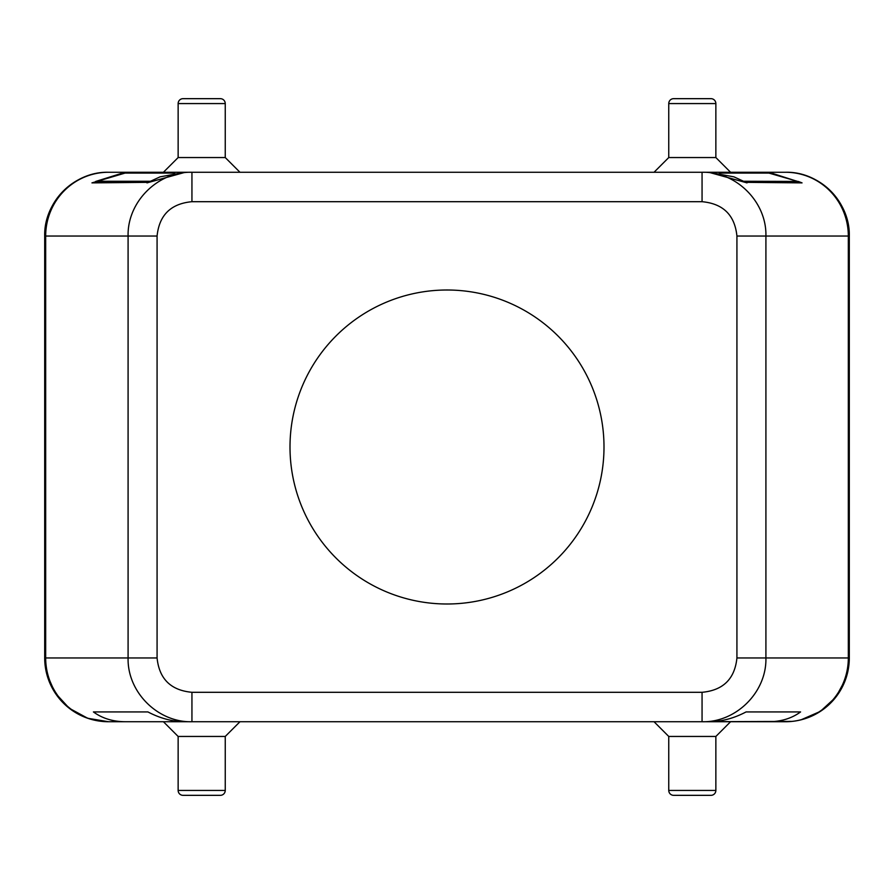 <?xml version="1.0" encoding="UTF-8"?>
<svg xmlns="http://www.w3.org/2000/svg" width="894" height="894" viewBox="0 0 894 894"><rect width="100%" height="100%" fill="white"/><g stroke="black" fill="none" stroke-linecap="round" stroke-linejoin="round"><path stroke-width="1.34" d="M447 603.998A156.998 156.998 0 0 1 290.002 447A156.998 156.998 0 0 1 447 290.002A156.998 156.998 0 0 1 603.998 447A156.998 156.998 0 0 1 447 603.998M715.859 790.43L668.757 790.43A4.906 4.906 0 0 0 673.663 795.336L710.953 795.336A4.906 4.906 0 0 0 715.859 790.43L715.859 736.455L730.577 721.737M668.757 790.43L668.757 736.455L654.039 721.737M730.577 172.263L715.859 157.545L715.859 103.57L668.757 103.57L668.757 157.545L654.039 172.263M185.281 172.263L191.942 172.263L185.281 172.263L146.974 182.89L160.048 176.856L185.281 172.263M801.002 719.838L820.301 711.423L835.801 697.208L845.836 678.714L849.3 657.962L845.836 678.714L835.801 697.208L820.301 711.423L801.002 719.838L820.301 711.423L835.801 697.208L845.836 678.714L849.3 657.962L848.328 657.962A63.776 62.815 90 0 1 785.524 721.737A63.776 63.776 0 0 0 849.3 657.962A63.776 63.776 0 0 1 785.524 721.737L702.058 721.737L785.524 721.737A63.776 63.776 0 0 0 849.3 657.962L849.3 236.038A63.776 63.776 0 0 0 785.524 172.263L702.058 172.263L708.719 172.263L747.026 182.89L733.952 176.856L708.719 172.263L108.476 172.263L125.071 172.263L125.071 173.078L174.721 173.078M715.859 103.57A4.906 4.906 0 0 0 710.953 98.664L673.663 98.664A4.906 4.906 0 0 0 668.757 103.57M93.412 711.926L147.912 711.926L93.412 711.926C102.274 718.385 112.912 721.659 125.339 721.737L185.024 721.737C172.564 721.659 160.194 718.385 147.912 711.926M746.088 711.926L800.588 711.926L746.088 711.926C733.806 718.385 721.436 721.659 708.976 721.737L125.339 721.737L191.942 721.737L191.942 692.302L702.058 692.302L702.058 721.737L792.118 721.402M702.058 692.302C723.168 690.347 734.79 678.892 736.924 657.962L736.924 236.038C734.79 215.108 723.168 203.653 702.058 201.698L702.058 172.263C735.941 171.346 766.761 201.709 765.912 236.038L848.328 236.038A63.776 62.815 -90 0 0 785.524 172.263C819.597 171.38 850.183 201.955 849.3 236.038A63.776 63.776 0 0 0 785.524 172.263C819.597 171.38 850.183 201.955 849.3 236.038A63.776 63.776 0 0 0 785.524 172.263L768.929 172.263L802.052 182.89L798.89 182.074L745.607 182.074L797.146 182.074L797.146 181.247L768.929 173.078L719.279 173.078M746.099 182.342L802.052 182.89L798.308 181.448L798.89 182.074L797.146 182.074M96.854 182.074L148.393 182.074L95.11 182.074L96.854 182.074L96.854 181.247L149.957 181.247M768.661 721.737C781.088 721.659 791.726 718.385 800.588 711.926M45.046 664.555L44.7 657.962L45.046 664.555L44.7 657.962L45.672 657.962A63.776 62.815 90 0 0 108.476 721.737A63.776 63.776 0 0 1 44.7 657.962A63.776 63.776 0 0 0 108.476 721.737L125.339 721.737M785.524 172.263L768.929 172.263L785.524 172.263C819.597 171.38 850.183 201.955 849.3 236.038L848.328 236.038L848.328 657.962L765.912 657.962C766.761 692.291 735.941 722.654 702.058 721.737M157.076 236.038L45.672 236.038L45.672 657.962L128.088 657.962L128.088 236.038C127.239 201.709 158.059 171.346 191.942 172.263L191.942 201.698C170.832 203.653 159.21 215.108 157.076 236.038L157.076 657.962C159.21 678.892 170.832 690.347 191.942 692.302M745.741 182.175L746.389 182.488M768.929 172.263L768.929 173.078M798.308 181.448L744.043 181.247M163.423 721.737L178.141 736.455L178.141 790.43L225.243 790.43L225.243 736.455L239.961 721.737M178.141 790.43A4.906 4.906 0 0 0 183.047 795.336L220.337 795.336A4.906 4.906 0 0 0 225.243 790.43M163.423 172.263L178.141 157.545L178.141 103.57A4.906 4.906 0 0 1 183.047 98.664L220.337 98.664A4.906 4.906 0 0 1 225.243 103.57L225.243 157.545L239.961 172.263M44.7 657.962L44.7 236.038A63.776 63.776 0 0 1 44.912 230.775M96.977 173.302A63.776 63.776 0 0 1 103.212 172.475M47.281 218.069A63.776 63.776 0 0 1 108.476 172.263A63.776 63.776 0 0 0 46.153 222.483A63.776 63.776 0 0 1 47.281 218.069M148.259 182.175L147.611 182.499M147.901 182.342L91.948 182.89L125.071 173.078M44.868 231.49A63.776 63.776 0 0 1 45.348 226.964A63.776 63.776 0 0 0 44.7 236.038L45.672 236.038A63.776 62.815 -90 0 1 108.476 172.263L125.071 172.263L95.692 181.448M157.076 657.962L128.088 657.962C127.239 692.291 158.059 722.654 191.942 721.737M45.348 226.964A63.776 63.776 0 0 1 46.153 222.483M715.859 736.455L668.757 736.455M715.859 157.545L668.757 157.545M178.141 157.545L225.243 157.545M178.141 736.455L225.243 736.455M702.058 201.698L191.942 201.698M736.924 657.962L765.912 657.962L765.912 236.038L736.924 236.038M178.141 103.57L225.243 103.57M807.595 717.804A63.776 63.776 0 0 0 847.847 671.517M848.652 667.036A63.776 63.776 0 0 0 849.132 662.51M849.132 231.49A63.776 63.776 0 0 0 848.652 226.964M847.847 222.483A63.776 63.776 0 0 0 846.719 218.069M125.071 172.263L108.476 172.263C74.403 171.38 43.817 201.955 44.7 236.038C43.817 201.955 74.403 171.38 108.476 172.263C74.403 171.38 43.817 201.955 44.7 236.038M108.476 721.737L87.724 718.273L69.24 708.238L55.015 692.738L46.611 673.45L55.015 692.738L69.24 708.238L87.724 718.273L108.476 721.737L87.724 718.273L69.24 708.238L55.015 692.738L46.611 673.45M44.868 662.51A63.776 63.776 0 0 0 45.348 667.036M46.153 671.517A63.776 63.776 0 0 0 86.405 717.804"/></g></svg>
